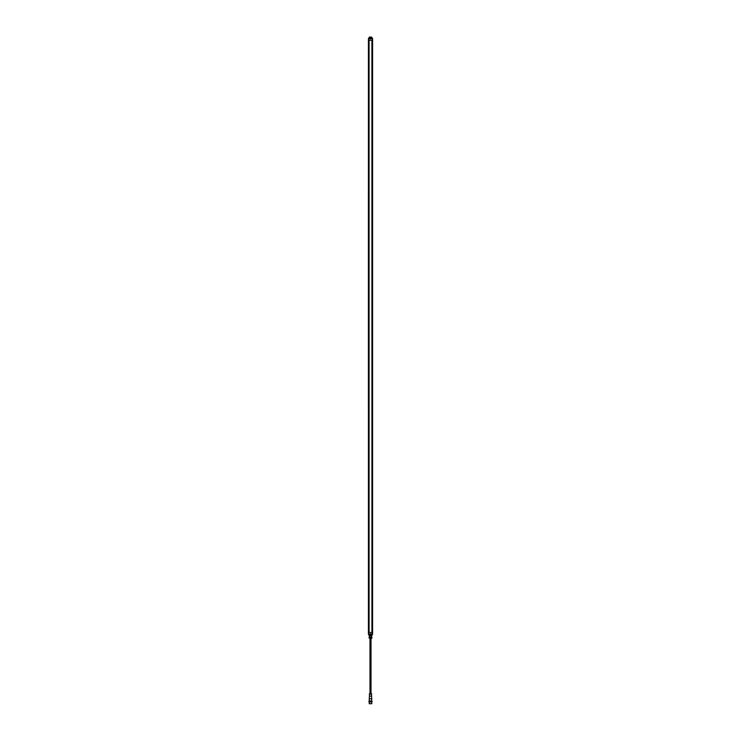 <?xml version="1.0" encoding="UTF-8"?>
<svg xmlns="http://www.w3.org/2000/svg" width="741" height="741" viewBox="0 0 741 741"><rect width="100%" height="100%" fill="white"/><g stroke="black" fill="none" stroke-linecap="round" stroke-linejoin="round"><path stroke-width="1.11" d="M368.453 38.819L368.536 634.333L372.371 634.333L372.399 632.462L372.399 40.283L368.601 40.283L368.601 632.462L372.584 632.462L372.491 40.283L372.371 38.421L368.536 38.421L368.416 40.283L368.416 632.462L368.462 634.453L369.416 634.555M371.723 37.782L372.538 38.3L372.584 40.283L372.584 632.462L372.538 634.435L371.584 634.555M369.277 634.972L368.573 634.555L371.806 634.555M368.462 634.398L368.453 633.925M372.547 633.925L372.538 634.398M371.315 634.315L369.685 634.315M372.566 634.398A0.936 0.936 0 0 1 372.538 634.416L372.566 38.356A0.936 0.936 0 0 0 372.538 38.337M370.5 635.074L371.908 635.176L369.092 635.176L369.74 635.176L369.092 635.806L369.74 635.806L369.092 635.806L369.74 635.806L369.092 635.806L369.259 635.074L370.5 635.074M371.741 635.074L371.75 634.555L369.259 634.972L369.138 634.453M371.908 635.176L371.908 635.806L371.26 635.176L371.908 635.176M369.852 635.176L369.852 635.806L369.74 635.176M369.852 635.806L371.148 635.806L371.148 635.176M371.148 635.806L371.908 635.806L371.26 635.176M369.092 635.806L371.26 635.806M369.852 637.982L371.148 637.982L371.148 637.177L371.908 637.177L369.092 637.177L369.74 637.177L369.092 637.177L369.74 637.177L369.092 637.177L369.092 637.982L369.74 637.982L369.852 637.177L369.398 638.121L371.602 638.121L369.407 638.121L371.593 638.436L371.046 638.742M371.148 637.177L369.852 637.177M371.908 637.177L371.908 637.982L371.908 637.177M371.593 638.436L371.908 637.982L371.148 637.982M371.26 637.177L371.26 637.982M369.954 638.742L371.278 638.742M369.25 703.737L371.75 703.737L371.75 701.968L369.25 701.968L369.25 703.737M369.037 701.866L372.065 701.764L369.037 701.866M372.065 701.764L368.935 701.764M368.935 701.347L372.065 701.347M371.389 701.236L369.611 701.236M369.25 700.921L371.649 701.032L371.75 698.735L369.25 698.735L369.25 700.921L371.75 700.921M369.453 694.039L369.453 696.132L371.547 696.132L371.75 698.735M369.453 696.132L369.25 698.735M371.547 694.039L371.547 696.132M369.351 694.039L371.649 694.039L371.278 693.52L369.351 694.039M371.009 693.52L371.009 638.742M369.991 693.52L369.991 638.742M369.407 703.737L371.593 703.737M372.047 38.199L369.351 38.199M368.462 38.3L368.953 38.199M371.649 38.199L369.194 38.199M372.566 38.356L372.547 38.819M372.538 38.31L372.575 40.283L372.427 38.245L368.629 38.347L368.601 40.283L368.481 634.435A0.936 0.936 0 0 1 368.434 634.398M369.685 38.439L371.315 38.439M371.361 38.773L369.648 38.551L371.361 38.773M370.5 37.68L369.259 37.782L370.5 37.68M371.741 37.763L371.862 38.3M369.268 37.152L371.732 37.152L369.37 37.05L369.268 37.68M371.926 40.283L371.926 632.462L371.917 40.283M369.074 632.462L369.074 40.283L369.083 632.462M368.573 634.518L372.427 634.518L368.573 634.509M369.676 633.87L371.324 633.87M371.361 693.567L369.639 693.567M371.324 38.884L369.676 38.884M369.564 635.908L369.564 637.075M371.436 635.908L371.436 637.075M369.092 637.177L369.092 637.982M371.732 37.152L371.732 37.68"/></g></svg>
